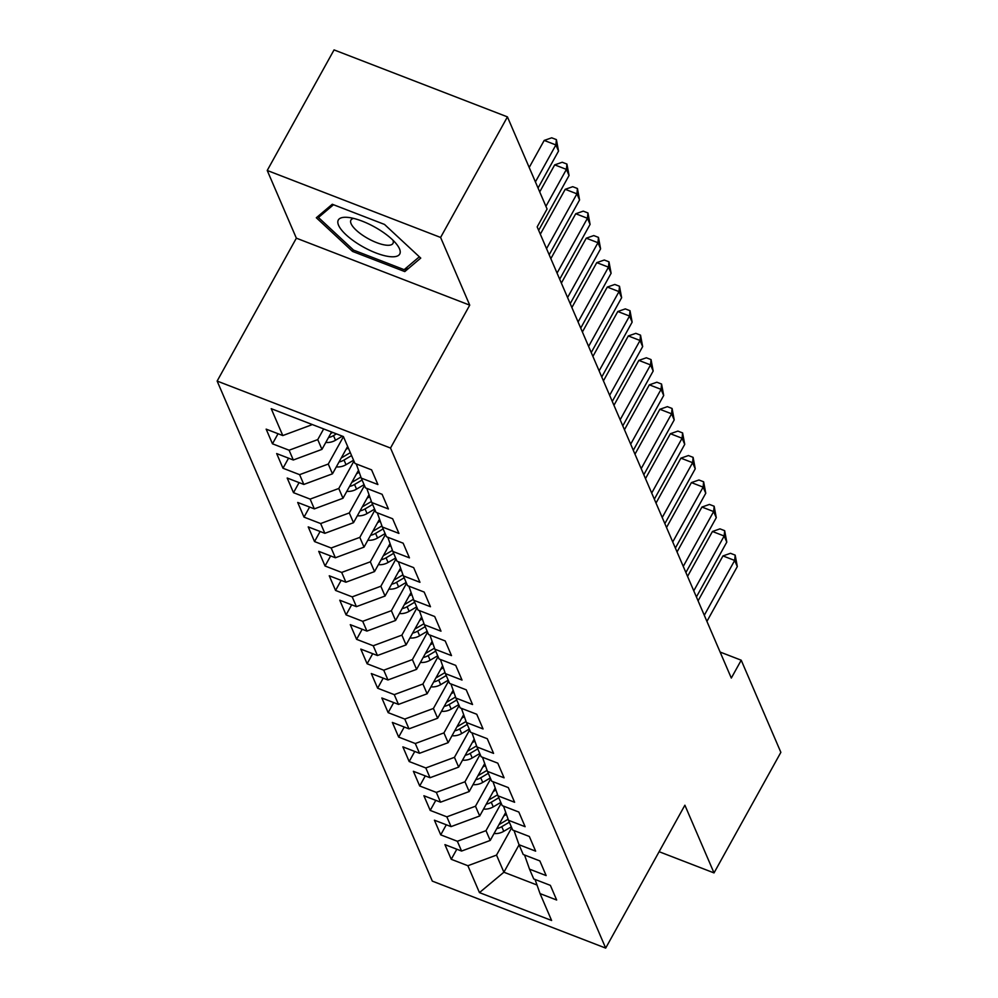 <?xml version="1.0" encoding="UTF-8"?>
<svg xmlns="http://www.w3.org/2000/svg" width="998" height="998" viewBox="0 0 998 998"><rect width="100%" height="100%" fill="white"/><g stroke="black" fill="none" stroke-linecap="round" stroke-linejoin="round"><path stroke-width="1.5" d="M217.14 381.061L432.309 881.122L605.686 948.1L390.517 448.04L217.14 381.061L296.356 238.173L469.734 305.151L440.605 237.449L267.227 170.471L296.356 238.173M267.227 170.471L334.056 49.9L507.433 116.878L440.605 237.449M519.06 844.832L503.89 872.215L479.452 892.611L551.607 920.48L540.043 893.597L556.672 900.021L550.372 885.363L533.73 878.939L529.526 869.158L546.156 875.583L539.856 860.925L523.214 854.488L519.01 844.72L535.639 851.144L529.339 836.474L512.698 830.049L508.493 820.281L525.123 826.706L518.823 812.035L502.181 805.611L497.977 795.83L514.606 802.267L508.306 787.597L491.665 781.172L487.461 771.392L504.09 777.816L497.79 763.158L481.148 756.734L476.944 746.953L493.573 753.378L487.274 738.72L470.632 732.283L466.428 722.515L483.057 728.939L476.757 714.269L460.115 707.844L455.911 698.076L472.541 704.501L466.241 689.83L449.599 683.405L445.395 673.625L462.024 680.062L455.724 665.392L439.083 658.967L434.879 649.187L451.508 655.611L445.208 640.953L428.566 634.528L424.362 624.748L440.991 631.173L434.691 616.514L418.05 610.077L413.846 600.309L430.475 606.734L424.175 592.064L407.533 585.639L403.329 575.871L419.958 582.296L413.659 567.625L397.017 561.2L392.813 551.42L409.442 557.857L403.142 543.186L386.5 536.762L382.296 526.981L398.926 533.406L392.626 518.748L375.984 512.323L371.78 502.543L388.409 508.968L382.109 494.309L365.468 487.885L361.264 478.104L377.893 484.529L371.593 469.858L354.951 463.434L343.387 436.55L271.219 408.681L282.796 435.565L266.154 429.14L272.466 443.798L289.096 450.223L293.312 460.003L276.671 453.579L282.983 468.237L299.612 474.661L303.829 484.442L287.187 478.017L293.499 492.675L310.129 499.112L314.345 508.88L297.703 502.456L304.016 517.126L320.645 523.551L324.861 533.319L308.22 526.894L314.532 541.565L331.161 547.989L335.378 557.77L318.736 551.345L325.049 566.003L341.678 572.428L345.894 582.208L329.253 575.784L335.565 590.442L352.194 596.866L356.411 606.647L339.769 600.222L346.081 614.88L362.711 621.317L366.927 631.085L350.286 624.661L356.598 639.331L373.227 645.756L377.444 655.524L360.802 649.099L367.114 663.77L383.743 670.194L387.96 679.975L371.318 673.55L377.631 688.208L394.26 694.633L398.476 704.413L381.835 697.989L388.147 712.647L404.776 719.071L408.993 728.852L392.351 722.427L398.664 737.085L415.293 743.522L419.509 753.29L402.868 746.866L409.18 761.536L425.809 767.961L430.026 777.729L413.384 771.304L419.696 785.975L436.326 792.4L440.542 802.18L423.901 795.743L430.213 810.413L446.842 816.838L451.059 826.618L434.417 820.194L440.729 834.852L457.358 841.277L461.575 851.057L444.933 844.632L451.246 859.29L456.822 849.223M479.452 892.611L467.875 865.728L451.246 859.29M507.433 116.878L547.079 209.019L537.174 226.883L731.309 678.066L741.215 660.202L720.119 652.056M505.736 812.434L490.218 840.441L486.001 830.66L501.183 803.29M461.575 851.057L490.218 840.441M457.358 841.277L486.001 830.66M540.043 893.597L535.053 879.45M495.22 787.996L479.701 815.99L475.485 806.222L490.667 778.839M451.059 826.618L479.701 815.99M446.842 816.838L475.485 806.222M529.526 869.158L524.536 854.999M484.704 763.557L469.185 791.551L464.968 781.783L480.15 754.401M440.542 802.18L469.185 791.551M436.326 792.4L464.968 781.783M519.01 844.72L514.02 830.561M474.187 739.119L458.668 767.113L454.452 757.332L469.634 729.962M430.026 777.729L458.668 767.113M425.809 767.961L454.452 757.332M508.493 820.281L503.503 806.122M463.671 714.68L448.152 742.674L443.935 732.894L459.117 705.524M419.509 753.29L448.152 742.674M415.293 743.522L443.935 732.894M497.977 795.83L492.987 781.684M453.154 690.229L437.635 718.236L433.419 708.455L448.601 681.085M408.993 728.852L437.635 718.236M404.776 719.071L433.419 708.455M487.461 771.392L482.471 757.245M442.638 665.791L427.119 693.785L422.915 684.017L438.085 656.634M398.476 704.413L427.119 693.785M394.26 694.633L422.915 684.017M476.944 746.953L471.954 732.794M432.122 641.352L416.603 669.346L412.399 659.578L427.568 632.196M387.96 679.975L416.603 669.346M383.743 670.194L412.399 659.578M466.428 722.515L461.438 708.355M421.605 616.914L406.086 644.908L401.882 635.127L417.052 607.757M377.444 655.524L406.086 644.908M373.227 645.756L401.882 635.127M455.911 698.076L450.921 683.917M411.089 592.475L395.57 620.469L391.366 610.689L406.535 583.319M366.927 631.085L395.57 620.469M362.711 621.317L391.366 610.689M445.395 673.625L440.405 659.478M400.572 568.024L385.053 596.031L380.849 586.25L396.019 558.88M356.411 606.647L385.053 596.031M352.194 596.866L380.849 586.25M434.879 649.187L429.889 635.04M390.056 543.586L374.537 571.58L370.333 561.812L385.502 534.429M345.894 582.208L374.537 571.58M341.678 572.428L370.333 561.812M424.362 624.748L419.372 610.601M379.539 519.147L364.021 547.141L359.816 537.373L374.986 509.99M335.378 557.77L364.021 547.141M331.161 547.989L359.816 537.373M413.846 600.309L408.856 586.15M369.023 494.709L353.504 522.702L349.3 512.922L364.47 485.552M324.861 533.319L353.504 522.702M320.645 523.551L349.3 512.922M403.329 575.871L398.339 561.712M358.507 470.27L342.988 498.264L338.784 488.484L353.953 461.113M314.345 508.88L342.988 498.264M310.129 499.112L338.784 488.484M392.813 551.42L387.823 537.273M347.641 446.443L332.471 473.825L328.267 464.045L343.437 436.675M303.829 484.442L332.471 473.825M299.612 474.661L328.267 464.045M382.296 526.981L377.306 512.835M331.586 431.997L321.955 449.374L317.751 439.607L323.664 428.928M293.312 460.003L321.955 449.374M289.096 450.223L317.751 439.607M371.78 502.543L366.79 488.396M311.763 424.337L311.438 424.936L311.064 424.063M282.796 435.565L311.438 424.936M361.264 478.104L356.274 463.945M659.129 851.706L714.019 872.913L780.86 752.342L741.215 660.202M469.734 305.151L390.517 448.04M714.019 872.913L684.89 805.211L605.686 948.1M511.7 827.729L496.517 855.099L503.89 872.215L537.011 885.014M467.875 865.728L496.517 855.099M404.789 271.593L420.744 258.095L384.492 224.425L332.272 204.253L316.316 217.751L352.568 251.434L404.789 271.593L407.371 266.94M272.466 443.798L278.043 433.731M282.983 468.237L288.559 458.169M293.499 492.675L299.076 482.608M304.016 517.126L309.592 507.046M314.532 541.565L320.109 531.497M325.049 566.003L330.625 555.936M335.565 590.442L341.141 580.374M346.081 614.88L351.658 604.813M356.598 639.331L362.174 629.251M367.114 663.77L372.691 653.702M377.631 688.208L383.207 678.141M388.147 712.647L393.723 702.58M398.664 737.085L404.24 727.018M409.18 761.536L414.756 751.457M419.696 785.975L425.273 775.908M430.213 810.413L435.789 800.346M440.729 834.852L446.306 824.785M353.392 249.949L352.568 251.434M535.415 181.91L555.898 144.947L558.531 151.06L538.047 188.023M529.202 167.464L544.184 140.431L555.898 144.947L556.397 139.62L558.531 151.06M544.184 140.431L551.707 137.811L556.397 139.62M545.931 206.349L566.415 169.398L569.047 175.498L538.658 230.326M539.718 191.903L554.701 164.87L566.415 169.398L566.914 164.059L569.047 175.498M554.701 164.87L562.223 162.25L566.914 164.059M546.542 248.652L576.931 193.837L579.564 199.949L549.174 254.764M540.33 234.206L565.217 189.308L576.931 193.837L577.43 188.51L579.564 199.949M565.217 189.308L572.74 186.701L577.43 188.51M325.797 442.438A14.321 12.463 -23.3 0 0 335.503 440.255L342.401 436.176M328.517 437.536A14.321 12.463 -23.3 0 0 333.507 435.615L336.438 433.868M332.683 432.421L332.234 432.67A14.321 12.463 156.7 0 1 330.787 433.444M336.314 466.889A14.321 12.463 -23.3 0 0 346.019 464.694L353.579 460.228M346.032 449.362L348.314 448.015M339.033 461.987A14.321 12.463 -23.3 0 0 344.023 460.053L351.57 455.587M350.31 452.655L342.751 457.121A14.321 12.463 156.7 0 1 341.304 457.882M390.168 256.673A35.117 11.489 -151 0 0 396.942 244.635A35.117 11.489 -151 0 0 347.878 217.389A35.117 11.489 -151 0 0 347.778 217.389A35.117 11.489 -151 0 0 346.106 234.829A35.117 11.489 -151 0 0 390.168 256.673M353.629 218.412A24.039 7.859 -151 0 0 350.922 220.096A24.039 7.859 -151 0 0 361.65 234.567A24.039 7.859 -151 0 0 386.426 245.196A24.039 7.859 -151 0 0 392.975 243.4A24.039 7.859 -151 0 0 392.975 240.219M320.021 214.62L318.437 217.489L333.507 204.74M419.347 256.798L404.153 269.66L353.554 250.111L318.437 217.489M557.059 273.103L587.448 218.275L590.08 224.388L559.691 279.203M550.846 258.657L575.734 213.747L587.448 218.275L587.947 212.948L590.08 224.388M575.734 213.747L583.256 211.139L587.947 212.948M567.575 297.541L597.964 242.714L600.596 248.826L570.207 303.654M561.363 283.095L586.25 238.185L597.964 242.714L598.463 237.387L600.596 248.826M586.25 238.185L593.773 235.578L598.463 237.387M346.83 491.328A14.321 12.463 -23.3 0 0 356.536 489.132L364.095 484.666M356.548 473.801L359.193 472.241M349.55 486.425A14.321 12.463 -23.3 0 0 354.539 484.492L362.087 480.026M360.889 477.056L353.267 481.56A14.321 12.463 156.7 0 1 351.82 482.321M357.346 515.766A14.321 12.463 -23.3 0 0 367.052 513.571L374.612 509.117M367.064 498.239L369.709 496.68M360.066 510.864A14.321 12.463 -23.3 0 0 365.056 508.93L372.603 504.464M371.406 501.495L363.783 505.998A14.321 12.463 156.7 0 1 362.336 506.759M578.091 321.98L608.481 267.152L611.113 273.265L580.724 328.093M571.879 307.534L596.767 262.636L608.481 267.152L608.98 261.825L611.113 273.265M596.767 262.636L604.289 260.016L608.98 261.825M367.863 540.205A14.321 12.463 -23.3 0 0 377.568 538.022L385.128 533.556M377.581 522.69L380.226 521.118M370.582 535.302A14.321 12.463 -23.3 0 0 375.572 533.369L383.12 528.915M381.922 525.934L374.3 530.437A14.321 12.463 156.7 0 1 372.853 531.198M588.608 346.418L618.997 291.603L621.629 297.703L591.24 352.531M582.395 331.972L607.283 287.075L618.997 291.603L619.496 286.264L621.629 297.703M607.283 287.075L614.805 284.455L619.496 286.264M378.379 564.643A14.321 12.463 -23.3 0 0 388.085 562.46L395.645 557.994M388.097 547.129L390.742 545.557M381.099 559.741A14.321 12.463 -23.3 0 0 386.089 557.82L393.636 553.354M392.439 550.385L384.816 554.876A14.321 12.463 156.7 0 1 383.369 555.649M599.124 370.857L629.513 316.042L632.146 322.154L601.757 376.97M592.912 356.411L617.799 311.513L629.513 316.042L630.012 310.715L632.146 322.154M617.799 311.513L625.322 308.893L630.012 310.715M609.641 395.308L640.03 340.48L642.662 346.593L612.273 401.408M603.428 380.862L628.316 335.952L640.03 340.48L640.529 335.153L642.662 346.593M628.316 335.952L635.838 333.344L640.529 335.153M620.157 419.746L650.546 364.919L653.179 371.031L622.789 425.859M613.945 405.3L638.832 360.39L650.546 364.919L651.045 359.592L653.179 371.031M638.832 360.39L646.355 357.783L651.045 359.592M630.674 444.185L661.063 389.357L663.695 395.47L633.306 450.298M624.461 429.739L649.349 384.841L661.063 389.357L661.562 384.03L663.695 395.47M649.349 384.841L656.871 382.222L661.562 384.03M641.19 468.623L671.579 413.808L674.211 419.909L643.822 474.736M634.978 454.177L659.865 409.28L671.579 413.808L672.078 408.469L674.211 419.909M659.865 409.28L667.388 406.66L672.078 408.469M651.706 493.062L682.096 438.247L684.728 444.36L654.339 499.175M645.494 478.616L670.382 433.718L682.096 438.247L682.595 432.92L684.728 444.36M670.382 433.718L677.904 431.099L682.595 432.92M662.223 517.513L692.612 462.685L695.244 468.798L664.855 523.613M656.01 503.067L680.898 458.157L692.612 462.685L693.111 457.358L695.244 468.798M680.898 458.157L688.42 455.55L693.111 457.358M672.739 541.951L703.128 487.124L705.761 493.237L675.372 548.064M666.527 527.505L691.414 482.595L703.128 487.124L703.627 481.797L705.761 493.237M691.414 482.595L698.937 479.988L703.627 481.797M683.256 566.39L713.645 511.562L716.277 517.675L685.888 572.503M677.043 551.944L701.931 507.046L713.645 511.562L714.144 506.236L716.277 517.675M701.931 507.046L709.453 504.427L714.144 506.236M388.896 589.094A14.321 12.463 -23.3 0 0 398.601 586.899L406.161 582.433M398.614 571.567L401.258 569.995M391.615 584.192A14.321 12.463 -23.3 0 0 396.605 582.258L404.153 577.792M402.955 574.823L395.333 579.327A14.321 12.463 156.7 0 1 393.886 580.087M399.412 613.533A14.321 12.463 -23.3 0 0 409.118 611.337L416.677 606.871M409.13 596.006L411.775 594.446M402.132 608.63A14.321 12.463 -23.3 0 0 407.122 606.697L414.669 602.231M413.471 599.262L405.849 603.765A14.321 12.463 156.7 0 1 404.402 604.526M409.929 637.971A14.321 12.463 -23.3 0 0 419.634 635.776L427.194 631.322M419.647 620.444L422.291 618.885M412.648 633.069A14.321 12.463 -23.3 0 0 417.638 631.135L425.185 626.669M423.988 623.7L416.366 628.204A14.321 12.463 156.7 0 1 414.919 628.965M420.445 662.41A14.321 12.463 -23.3 0 0 430.15 660.227L437.71 655.761M430.163 644.895L432.808 643.323M423.164 657.507A14.321 12.463 -23.3 0 0 428.154 655.574L435.702 651.12M434.504 648.139L426.882 652.642A14.321 12.463 156.7 0 1 425.435 653.403M430.961 686.849A14.321 12.463 -23.3 0 0 440.667 684.665L448.227 680.199M440.679 669.334L443.324 667.762M433.681 681.946A14.321 12.463 -23.3 0 0 438.671 680.025L446.218 675.559M445.021 672.59L437.398 677.081A14.321 12.463 156.7 0 1 435.951 677.842M441.478 711.3A14.321 12.463 -23.3 0 0 451.183 709.104L458.743 704.638M451.196 693.772L453.841 692.2M444.197 706.397A14.321 12.463 -23.3 0 0 449.187 704.463L456.735 699.997M455.537 697.028L447.915 701.532A14.321 12.463 156.7 0 1 446.468 702.293M451.994 735.738A14.321 12.463 -23.3 0 0 461.7 733.542L469.26 729.076M461.712 718.211L464.357 716.639M454.714 730.835A14.321 12.463 -23.3 0 0 459.704 728.902L467.251 724.436M466.054 721.467L458.431 725.97A14.321 12.463 156.7 0 1 456.984 726.731M462.511 760.177A14.321 12.463 -23.3 0 0 472.216 757.981L479.776 753.527M472.229 742.649L474.873 741.09M465.23 755.274A14.321 12.463 -23.3 0 0 470.22 753.34L477.768 748.874M476.57 745.905L468.948 750.409A14.321 12.463 156.7 0 1 467.501 751.17M473.027 784.615A14.321 12.463 -23.3 0 0 482.733 782.432L490.292 777.966M482.745 767.1L485.39 765.528M475.747 779.712A14.321 12.463 -23.3 0 0 480.737 777.779L488.284 773.325M487.086 770.344L479.464 774.847A14.321 12.463 156.7 0 1 478.017 775.608M693.772 590.828L724.161 536.013L726.794 542.114L696.404 596.941M687.56 576.382L712.447 531.485L724.161 536.013L724.66 530.674L726.794 542.114M712.447 531.485L719.97 528.865L724.66 530.674M483.543 809.054A14.321 12.463 -23.3 0 0 493.249 806.871L500.809 802.404M493.262 791.539L495.906 789.967M486.263 804.151A14.321 12.463 -23.3 0 0 491.253 802.23L498.8 797.764M497.603 794.795L489.981 799.286A14.321 12.463 156.7 0 1 488.533 800.047M704.289 615.267L734.678 560.452L737.31 566.565L706.921 621.38M698.076 600.821L722.964 555.923L734.678 560.452L735.177 555.125L737.31 566.565M722.964 555.923L730.486 553.304L735.177 555.125M494.06 833.505A14.321 12.463 -23.3 0 0 503.765 831.309L511.325 826.843M503.778 815.977L506.423 814.405M496.779 828.602A14.321 12.463 -23.3 0 0 501.769 826.668L509.317 822.202M508.119 819.233L500.497 823.737A14.321 12.463 156.7 0 1 499.05 824.498M333.507 435.615L335.503 440.255M344.023 460.053L346.019 464.694M342.302 456.074L342.751 457.121M354.539 484.492L356.536 489.132M352.818 480.512L353.267 481.56M365.056 508.93L367.052 513.571M363.334 504.951L363.783 505.998M375.572 533.369L377.568 538.022M373.851 529.389L374.3 530.437M386.089 557.82L388.085 562.46M384.367 553.84L384.816 554.876M396.605 582.258L398.601 586.899M394.884 578.279L395.333 579.327M407.122 606.697L409.118 611.337M405.4 602.717L405.849 603.765M417.638 631.135L419.634 635.776M415.916 627.156L416.366 628.204M428.154 655.574L430.15 660.227M426.433 651.594L426.882 652.642M438.671 680.025L440.667 684.665M436.949 676.045L437.398 677.081M449.187 704.463L451.183 709.104M447.466 700.484L447.915 701.532M459.704 728.902L461.7 733.542M457.982 724.922L458.431 725.97M470.22 753.34L472.216 757.981M468.499 749.361L468.948 750.409M480.737 777.779L482.733 782.432M479.015 773.799L479.464 774.847M491.253 802.23L493.249 806.871M489.531 798.25L489.981 799.286M501.769 826.668L503.765 831.309M500.048 822.689L500.497 823.737"/></g></svg>
